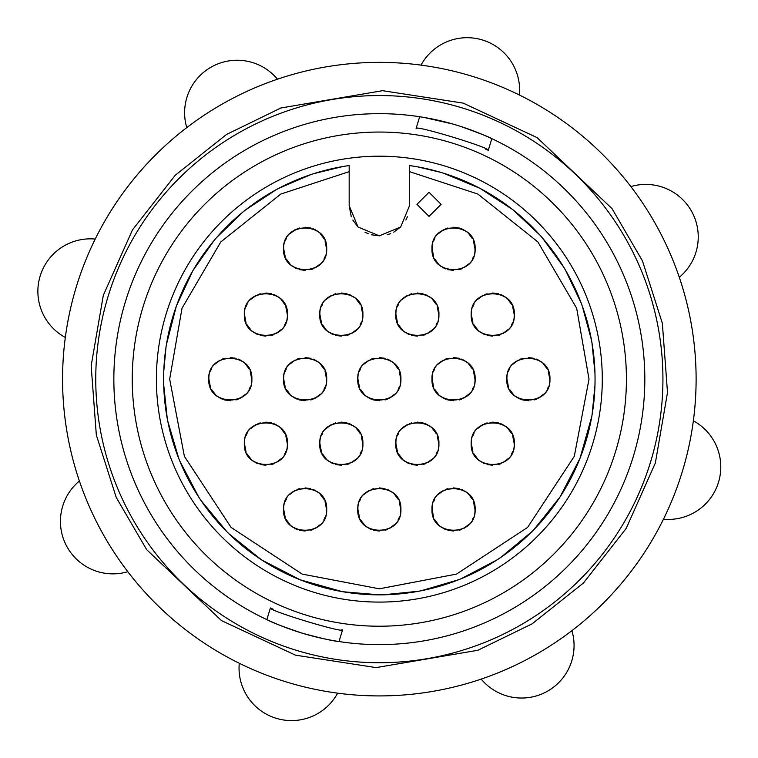 <?xml version="1.0" encoding="UTF-8"?>
<svg xmlns="http://www.w3.org/2000/svg" width="758" height="758" viewBox="0 0 758 758"><rect width="100%" height="100%" fill="white"/><g stroke="black" fill="none" stroke-linecap="round" stroke-linejoin="round"><path stroke-width="1.14" d="M80.623 484.57L79.391 480.998A316.778 316.778 0 0 1 65.321 337.462A52.492 52.492 0 0 1 95.214 239.064A316.778 316.778 0 0 1 186.771 127.619A52.492 52.492 0 0 1 277.485 79.192A316.778 316.778 0 0 1 421.022 65.122A52.492 52.492 0 0 1 519.41 95.015A316.778 316.778 0 0 1 630.855 186.572L635.621 192.949M239.263 663.259A316.778 316.778 0 0 0 337.651 693.163A52.492 52.492 0 0 1 239.263 663.259A316.778 316.778 0 0 1 127.818 571.712A52.492 52.492 0 0 1 79.391 480.998A316.778 316.778 0 0 1 62.563 379.142M516.018 93.367L519.41 95.015A316.778 316.778 0 0 0 421.022 65.122M277.485 79.192A316.778 316.778 0 0 0 186.771 127.619M93.566 242.465L95.214 239.064A316.778 316.778 0 0 0 65.321 337.462M79.391 480.998A316.778 316.778 0 0 0 127.818 571.712M678.05 273.714L679.291 277.286A316.778 316.778 0 0 1 693.362 420.823A52.492 52.492 0 0 1 663.458 519.211A316.778 316.778 0 0 1 571.911 630.665A52.492 52.492 0 0 1 481.197 679.092A316.778 316.778 0 0 1 337.651 693.163A316.778 316.778 0 0 0 696.109 379.142A316.778 316.778 0 0 1 693.362 420.823M341.669 134.943A247.08 247.08 0 0 0 135.142 416.815A247.08 247.08 0 0 0 417.014 623.332A247.08 247.08 0 0 0 623.531 341.47A247.08 247.08 0 0 0 341.669 134.943M169.669 379.142L184.383 456.325L231.076 527.407L302.158 574.09L379.341 588.814L456.515 574.09L527.596 527.407L574.289 456.325L589.013 379.142L576.667 308.25L537.905 241.963L477.881 194.067L409.51 171.649L409.51 165.557A215.708 215.708 0 0 1 595.049 379.142A215.708 215.708 0 0 1 379.341 594.85A215.708 215.708 0 0 1 163.633 379.142A215.708 215.708 0 0 1 349.173 165.557L349.173 171.649L280.792 194.067L220.768 241.963L182.015 308.25L169.669 379.142M409.51 165.557L409.51 205.674L400.669 227.002L379.341 235.842L358.003 227.002L349.173 205.674L351.286 216.779M345.345 158.801A222.947 222.947 0 0 0 159 413.138A222.947 222.947 0 0 0 413.337 599.483A222.947 222.947 0 0 0 599.682 345.146A222.947 222.947 0 0 0 345.345 158.801M264.097 618.31A267.034 267.034 0 0 0 266.854 619.618L270.398 607.954L266.854 619.618L267.508 619.921C272.027 622.489 283.577 626.894 302.148 633.157A265.489 265.489 0 0 0 644.821 379.142A265.489 265.489 0 0 0 456.524 125.127A265.489 265.489 0 0 0 113.852 379.142A265.489 265.489 0 0 0 302.148 633.157C321.041 638.283 333.094 641.05 338.305 641.439L339.016 641.543L342.559 629.879C343.582 633.404 267.621 610.332 270.398 607.954A253.418 253.418 0 0 0 273.117 609.224M95.754 379.142A283.587 283.587 0 0 0 379.341 662.729A283.587 283.587 0 0 0 662.928 379.142A283.587 283.587 0 0 0 379.341 95.555A283.587 283.587 0 0 0 95.754 379.142M417.478 166.836L440.682 172.341M443.421 173.175L479.757 188.23M480.117 188.42L512.579 209.502M513.166 209.966L539.838 235.018M542.188 237.68L563.649 267.062M565.572 270.293L581.291 303.352M582.277 306.024L591.477 340.077M591.979 342.919L594.954 372.794M594.945 385.794L592.074 414.825M591.79 416.464L580.031 458.211M579.898 458.543L560.209 496.68M559.887 497.182L533.878 529.634M531.87 531.671L500.621 557.528M497.381 559.688L461.035 578.78M458.742 579.699L421.088 590.766M418.587 591.249L383.207 594.812M379.341 594.85L342.824 591.733M342.161 591.619L300.272 579.832M299.941 579.699L261.794 560.01M261.302 559.688L228.84 533.679M226.813 531.671L200.955 500.422M198.795 497.182L179.703 460.836M178.774 458.543L167.708 420.889M167.234 418.388L163.7 384.694M431.984 379.142C430.771 351.324 476.337 351.314 475.124 379.142C476.346 406.961 430.771 406.97 431.984 379.142L433.5 387.082M434.59 389.423L438.304 394.397M443.278 398.111L445.619 399.201M447.883 399.959L453.559 400.717M459.225 399.959L461.499 399.201M463.83 398.111L468.804 394.397M472.518 389.423L473.608 387.082M283.549 379.142C282.336 351.324 327.911 351.314 326.698 379.142C327.911 406.961 282.336 406.97 283.549 379.142L285.065 387.082M286.154 389.423L289.869 394.397M294.843 398.111L297.183 399.201M299.457 399.959L305.123 400.717M310.789 399.959L313.063 399.201M315.404 398.111L320.378 394.397M324.092 389.423L325.182 387.082M471.201 443.705C469.988 415.886 515.563 415.867 514.341 443.705C515.563 471.523 469.988 471.533 471.201 443.705L472.717 451.645M473.807 453.985L477.521 458.96M482.495 462.674L484.836 463.763M487.1 464.521L492.776 465.27M498.442 464.521L500.716 463.763M503.056 462.674L508.031 458.96M511.745 453.985L512.834 451.645M395.78 443.705C394.567 415.886 440.133 415.867 438.92 443.705C440.142 471.523 394.567 471.533 395.78 443.705L397.296 451.645M398.386 453.985L402.1 458.96M407.074 462.674L409.415 463.763M411.679 464.521L417.355 465.27M423.021 464.521L425.295 463.763M427.635 462.674L432.61 458.96M436.324 453.985L437.404 451.645M319.753 443.705C318.54 415.886 364.115 415.867 362.892 443.705C364.115 471.523 318.54 471.533 319.753 443.705L321.269 451.645M322.358 453.985L326.073 458.96M331.047 462.674L333.387 463.763M335.652 464.521L341.327 465.27M346.993 464.521L349.267 463.763M351.608 462.674L356.582 458.96M360.296 453.985L361.386 451.645M506.799 379.142C505.586 351.324 551.161 351.314 549.948 379.142C551.161 406.961 505.586 406.97 506.799 379.142L508.315 387.082M509.404 389.423L513.119 394.397M518.093 398.111L520.433 399.201M522.707 399.959L528.373 400.717M534.039 399.959L536.313 399.201M538.654 398.111L543.628 394.397M547.342 389.423L548.432 387.082M283.549 509.471C282.336 481.652 327.911 481.643 326.698 509.471C327.911 537.289 282.336 537.299 283.549 509.471L285.065 517.411M286.154 519.751L289.869 524.726M294.843 528.44L297.183 529.529M299.457 530.287L305.123 531.045M310.789 530.287L313.063 529.529M315.404 528.44L320.378 524.726M324.092 519.751L325.182 517.411M431.984 509.471C430.771 481.652 476.337 481.643 475.124 509.471C476.346 537.289 430.771 537.299 431.984 509.471L433.5 517.411M434.59 519.751L438.304 524.726M443.278 528.44L445.619 529.529M447.883 530.287L453.559 531.045M459.225 530.287L461.499 529.529M463.83 528.44L468.804 524.726M472.518 519.751L473.608 517.411M471.201 314.579C469.988 286.761 515.563 286.751 514.341 314.579C515.563 342.398 469.988 342.408 471.201 314.579L472.717 322.52M473.807 324.86L477.521 329.834M482.495 333.548L484.836 334.638M487.1 335.396L492.776 336.154M498.442 335.396L500.716 334.638M503.056 333.548L508.031 329.834M511.745 324.86L512.834 322.52M357.767 509.471C356.554 481.652 402.128 481.643 400.906 509.471C402.128 537.289 356.554 537.299 357.767 509.471L359.283 517.411M360.372 519.751L364.086 524.726M369.061 528.44L371.401 529.529M373.666 530.287L379.341 531.045M385.007 530.287L387.281 529.529M389.621 528.44L394.596 524.726M398.31 519.751L399.4 517.411M431.984 248.814C430.771 220.995 476.337 220.976 475.124 248.814C476.346 276.632 430.771 276.642 431.984 248.814L433.5 256.754M434.59 259.094L438.304 264.068M443.278 267.782L445.619 268.872M447.883 269.63L453.559 270.379M459.225 269.63L461.499 268.872M463.83 267.782L468.804 264.068M472.518 259.094L473.608 256.754M244.332 443.705C243.119 415.886 288.694 415.867 287.471 443.705C288.694 471.523 243.119 471.533 244.332 443.705L245.848 451.645M246.937 453.985L250.652 458.96M255.626 462.674L257.966 463.763M260.231 464.521L265.906 465.27M271.572 464.521L273.846 463.763M276.187 462.674L281.161 458.96M284.875 453.985L285.965 451.645M244.332 314.579C243.119 286.761 288.694 286.751 287.471 314.579C288.694 342.398 243.119 342.408 244.332 314.579L245.848 322.52M246.937 324.86L250.652 329.834M255.626 333.548L257.966 334.638M260.231 335.396L265.906 336.154M271.572 335.396L273.846 334.638M276.187 333.548L281.161 329.834M284.875 324.86L285.965 322.52M208.734 379.142C207.512 351.324 253.087 351.314 251.874 379.142C253.096 406.961 207.521 406.97 208.734 379.142L210.25 387.082M211.34 389.423L215.054 394.397M220.028 398.111L222.369 399.201M224.633 399.959L230.309 400.717M235.975 399.959L238.249 399.201M240.58 398.111L245.554 394.397M249.268 389.423L250.358 387.082M283.549 248.814C282.336 220.995 327.911 220.976 326.698 248.814C327.911 276.632 282.336 276.642 283.549 248.814L285.065 256.754M286.154 259.094L289.869 264.068M294.843 267.782L297.183 268.872M299.457 269.63L305.123 270.379M310.789 269.63L313.063 268.872M315.404 267.782L320.378 264.068M324.092 259.094L325.182 256.754M319.753 314.579C318.54 286.761 364.115 286.751 362.892 314.579C364.115 342.398 318.54 342.408 319.753 314.579L321.269 322.52M322.358 324.86L326.073 329.834M331.047 333.548L333.387 334.638M335.652 335.396L341.327 336.154M346.993 335.396L349.267 334.638M351.608 333.548L356.582 329.834M360.296 324.86L361.386 322.52M395.78 314.579C394.567 286.761 440.133 286.751 438.92 314.579C440.142 342.398 394.567 342.408 395.78 314.579L397.296 322.52M398.386 324.86L402.1 329.834M407.074 333.548L409.415 334.638M411.679 335.396L417.355 336.154M423.021 335.396L425.295 334.638M427.635 333.548L432.61 329.834M436.324 324.86L437.404 322.52M357.767 379.142C356.554 351.324 402.128 351.314 400.906 379.142C402.128 406.961 356.554 406.97 357.767 379.142L359.283 387.082M360.372 389.423L364.086 394.397M369.061 398.111L371.401 399.201M373.666 399.959L379.341 400.717M385.007 399.959L387.281 399.201M389.621 398.111L394.596 394.397M398.31 389.423L399.4 387.082M432.136 379.142C430.923 351.522 476.185 351.504 474.972 379.142C476.185 406.762 430.932 406.781 432.136 379.142L433.642 387.025M434.722 389.347L438.408 394.283M443.345 397.978L445.666 399.059M447.921 399.807L453.559 400.565M459.187 399.807L461.442 399.059M463.763 397.978L468.7 394.283M472.386 389.347L473.475 387.025M283.7 379.142C282.497 351.522 327.75 351.504 326.546 379.142C327.75 406.762 282.497 406.781 283.7 379.142L285.207 387.025M286.287 389.347L289.973 394.283M294.919 397.978L297.24 399.059M299.495 399.807L305.123 400.565M310.752 399.807L313.007 399.059M315.328 397.978L320.274 394.283M323.96 389.347L325.04 387.025M471.353 443.705C470.149 416.085 515.402 416.066 514.199 443.705C515.402 471.324 470.149 471.343 471.353 443.705L472.859 451.588M473.94 453.909L477.625 458.846M482.571 462.541L484.893 463.621M487.148 464.37L492.776 465.118M498.404 464.37L500.659 463.621M502.98 462.541L507.917 458.846M511.612 453.909L512.692 451.588M395.932 443.705C394.719 416.085 439.981 416.066 438.768 443.705C439.981 471.324 394.729 471.343 395.932 443.705L397.438 451.588M398.519 453.909L402.204 458.846M407.141 462.541L409.472 463.621M411.717 464.37L417.355 465.118M422.983 464.37L425.238 463.621M427.559 462.541L432.496 458.846M436.191 453.909L437.271 451.588M319.904 443.705C318.701 416.085 363.954 416.066 362.75 443.705C363.954 471.324 318.701 471.343 319.904 443.705L321.411 451.588M322.491 453.909L326.177 458.846M331.123 462.541L333.444 463.621M335.699 464.37L341.327 465.118M346.956 464.37L349.211 463.621M351.532 462.541L356.468 458.846M360.164 453.909L361.244 451.588M506.95 379.142C505.747 351.522 551 351.504 549.796 379.142C551 406.762 505.747 406.781 506.95 379.142L508.457 387.025M509.537 389.347L513.223 394.283M518.169 397.978L520.49 399.059M522.745 399.807L528.373 400.565M534.002 399.807L536.257 399.059M538.578 397.978L543.524 394.283M547.21 389.347L548.29 387.025M283.7 509.471C282.497 481.851 327.75 481.832 326.546 509.471C327.75 537.09 282.497 537.109 283.7 509.471L285.207 517.354M286.287 519.675L289.973 524.621M294.919 528.307L297.24 529.387M299.495 530.136L305.123 530.894M310.752 530.136L313.007 529.387M315.328 528.307L320.274 524.621M323.96 519.675L325.04 517.354M432.136 509.471C430.923 481.851 476.185 481.832 474.972 509.471C476.185 537.09 430.932 537.109 432.136 509.471L433.642 517.354M434.722 519.675L438.408 524.621M443.345 528.307L445.666 529.387M447.921 530.136L453.559 530.894M459.187 530.136L461.442 529.387M463.763 528.307L468.7 524.621M472.386 519.675L473.475 517.354M471.353 314.579C470.149 286.96 515.402 286.941 514.199 314.579C515.402 342.199 470.149 342.218 471.353 314.579L472.859 322.463M473.94 324.784L477.625 329.73M482.571 333.416L484.893 334.496M487.148 335.244L492.776 336.002M498.404 335.244L500.659 334.496M502.98 333.416L507.917 329.73M511.612 324.784L512.692 322.463M357.918 509.471C356.715 481.851 401.967 481.832 400.755 509.471C401.967 537.09 356.715 537.109 357.918 509.471L359.425 517.354M360.505 519.675L364.191 524.621M369.137 528.307L371.458 529.387M373.713 530.136L379.341 530.894M384.969 530.136L387.224 529.387M389.546 528.307L394.482 524.621M398.177 519.675L399.258 517.354M432.136 248.814C430.923 221.194 476.185 221.175 474.972 248.814C476.185 276.433 430.932 276.452 432.136 248.814L433.642 256.697M434.722 259.018L438.408 263.955M443.345 267.65L445.666 268.73M447.921 269.478L453.559 270.227M459.187 269.478L461.442 268.73M463.763 267.65L468.7 263.955M472.386 259.018L473.475 256.697M244.483 443.705C243.271 416.085 288.533 416.066 287.32 443.705C288.533 471.324 243.28 471.343 244.483 443.705L245.99 451.588M247.07 453.909L250.756 458.846M255.702 462.541L258.023 463.621M260.278 464.37L265.906 465.118M271.535 464.37L273.79 463.621M276.111 462.541L281.047 458.846M284.743 453.909L285.823 451.588M244.483 314.579C243.271 286.96 288.533 286.941 287.32 314.579C288.533 342.199 243.28 342.218 244.483 314.579L245.99 322.463M247.07 324.784L250.756 329.73M255.702 333.416L258.023 334.496M260.278 335.244L265.906 336.002M271.535 335.244L273.79 334.496M276.111 333.416L281.047 329.73M284.743 324.784L285.823 322.463M208.886 379.142C207.673 351.522 252.926 351.504 251.722 379.142C252.935 406.762 207.683 406.781 208.886 379.142L210.392 387.025M211.473 389.347L215.158 394.283M220.095 397.978L222.416 399.059M224.671 399.807L230.309 400.565M235.937 399.807L238.192 399.059M240.513 397.978L245.45 394.283M249.136 389.347L250.225 387.025M283.7 248.814C282.497 221.194 327.75 221.175 326.546 248.814C327.75 276.433 282.497 276.452 283.7 248.814L285.207 256.697M286.287 259.018L289.973 263.955M294.919 267.65L297.24 268.73M299.495 269.478L305.123 270.227M310.752 269.478L313.007 268.73M315.328 267.65L320.274 263.955M323.96 259.018L325.04 256.697M319.904 314.579C318.701 286.96 363.954 286.941 362.75 314.579C363.954 342.199 318.701 342.218 319.904 314.579L321.411 322.463M322.491 324.784L326.177 329.73M331.123 333.416L333.444 334.496M335.699 335.244L341.327 336.002M346.956 335.244L349.211 334.496M351.532 333.416L356.468 329.73M360.164 324.784L361.244 322.463M395.932 314.579C394.719 286.96 439.981 286.941 438.768 314.579C439.981 342.199 394.729 342.218 395.932 314.579L397.438 322.463M398.519 324.784L402.204 329.73M407.141 333.416L409.472 334.496M411.717 335.244L417.355 336.002M422.983 335.244L425.238 334.496M427.559 333.416L432.496 329.73M436.191 324.784L437.271 322.463M357.918 379.142C356.715 351.522 401.967 351.504 400.755 379.142C401.967 406.762 356.715 406.781 357.918 379.142L359.425 387.025M360.505 389.347L364.191 394.283M369.137 397.978L371.458 399.059M373.713 399.807L379.341 400.565M384.969 399.807L387.224 399.059M389.546 397.978L394.482 394.283M398.177 389.347L399.258 387.025M416.891 128.519A253.418 253.418 0 0 0 416.114 128.405C415.119 124.89 491.032 147.952 488.285 150.33A253.418 253.418 0 0 0 485.565 149.061M341.782 629.765A253.418 253.418 0 0 0 342.559 629.879L339.016 641.543A267.034 267.034 0 0 0 342.029 641.998M460.589 126.397A265.489 265.489 0 0 1 494.586 139.974A267.034 267.034 0 0 0 460.58 126.406L460.58 126.406C479.899 133.37 490.312 137.454 491.828 138.667M416.644 116.287A267.034 267.034 0 0 1 452.441 123.933L423.959 117.433M419.667 116.741L416.114 128.405L419.667 116.741M488.285 150.33L491.819 138.676L488.285 150.33M665.107 515.819L663.458 519.211A316.778 316.778 0 0 1 571.911 630.665M484.769 677.86L481.197 679.092A316.778 316.778 0 0 1 337.651 693.163M679.291 277.286A316.778 316.778 0 0 0 630.855 186.572A52.492 52.492 0 0 1 679.291 277.286A316.778 316.778 0 0 1 696.109 379.142M352.811 220.047L358.003 227.002M364.968 232.194L368.236 233.72M371.411 234.781L379.341 235.842M387.272 234.781L390.446 233.72M393.715 232.194L400.669 227.002M405.871 220.047L407.387 216.779M163.785 371.079L165.993 347.316M166.428 344.492L176.263 306.412M176.406 306.024L192.731 270.938M193.11 270.293L214.182 240.381M216.494 237.68L242.588 212.325M245.516 209.966L276.054 189.775M278.556 188.42L310.988 174.548M313.727 173.648L342.9 166.533M441.09 204.328L429.019 216.39L416.957 204.328L429.019 192.257L441.09 204.328M349.173 205.674L349.173 165.557A215.708 215.708 0 0 0 163.633 379.142M475.124 379.142L473.608 371.202M472.518 368.862L468.804 363.887M463.83 360.173L461.499 359.084M459.225 358.326L453.559 357.568M447.883 358.326L445.619 359.084M443.278 360.173L438.304 363.887M434.59 368.862L433.5 371.202M326.698 379.142L325.182 371.202M324.092 368.862L320.378 363.887M315.404 360.173L313.063 359.084M310.789 358.326L305.123 357.568M299.457 358.326L297.183 359.084M294.843 360.173L289.869 363.887M286.154 368.862L285.065 371.202M514.341 443.705L512.834 435.765M511.745 433.424L508.031 428.45M503.056 424.736L500.716 423.646M498.442 422.888L492.776 422.13M487.1 422.888L484.836 423.646M482.495 424.736L477.521 428.45M473.807 433.424L472.717 435.765M438.92 443.705L437.404 435.765M436.324 433.424L432.61 428.45M427.635 424.736L425.295 423.646M423.021 422.888L417.355 422.13M411.679 422.888L409.415 423.646M407.074 424.736L402.1 428.45M398.386 433.424L397.296 435.765M362.892 443.705L361.386 435.765M360.296 433.424L356.582 428.45M351.608 424.736L349.267 423.646M346.993 422.888L341.327 422.13M335.652 422.888L333.387 423.646M331.047 424.736L326.073 428.45M322.358 433.424L321.269 435.765M549.948 379.142L548.432 371.202M547.342 368.862L543.628 363.887M538.654 360.173L536.313 359.084M534.039 358.326L528.373 357.568M522.707 358.326L520.433 359.084M518.093 360.173L513.119 363.887M509.404 368.862L508.315 371.202M326.698 509.471L325.182 501.531M324.092 499.19L320.378 494.216M315.404 490.502L313.063 489.412M310.789 488.654L305.123 487.896M299.457 488.654L297.183 489.412M294.843 490.502L289.869 494.216M286.154 499.19L285.065 501.531M475.124 509.471L473.608 501.531M472.518 499.19L468.804 494.216M463.83 490.502L461.499 489.412M459.225 488.654L453.559 487.896M447.883 488.654L445.619 489.412M443.278 490.502L438.304 494.216M434.59 499.19L433.5 501.531M514.341 314.579L512.834 306.639M511.745 304.299L508.031 299.325M503.056 295.611L500.716 294.521M498.442 293.763L492.776 293.005M487.1 293.763L484.836 294.521M482.495 295.611L477.521 299.325M473.807 304.299L472.717 306.639M400.906 509.471L399.4 501.531M398.31 499.19L394.596 494.216M389.621 490.502L387.281 489.412M385.007 488.654L379.341 487.896M373.666 488.654L371.401 489.412M369.061 490.502L364.086 494.216M360.372 499.19L359.283 501.531M475.124 248.814L473.608 240.873M472.518 238.533L468.804 233.559M463.83 229.845L461.499 228.755M459.225 227.997L453.559 227.239M447.883 227.997L445.619 228.755M443.278 229.845L438.304 233.559M434.59 238.533L433.5 240.873M287.471 443.705L285.965 435.765M284.875 433.424L281.161 428.45M276.187 424.736L273.846 423.646M271.572 422.888L265.906 422.13M260.231 422.888L257.966 423.646M255.626 424.736L250.652 428.45M246.937 433.424L245.848 435.765M287.471 314.579L285.965 306.639M284.875 304.299L281.161 299.325M276.187 295.611L273.846 294.521M271.572 293.763L265.906 293.005M260.231 293.763L257.966 294.521M255.626 295.611L250.652 299.325M246.937 304.299L245.848 306.639M251.874 379.142L250.358 371.202M249.268 368.862L245.554 363.887M240.58 360.173L238.249 359.084M235.975 358.326L230.309 357.568M224.633 358.326L222.369 359.084M220.028 360.173L215.054 363.887M211.34 368.862L210.25 371.202M326.698 248.814L325.182 240.873M324.092 238.533L320.378 233.559M315.404 229.845L313.063 228.755M310.789 227.997L305.123 227.239M299.457 227.997L297.183 228.755M294.843 229.845L289.869 233.559M286.154 238.533L285.065 240.873M362.892 314.579L361.386 306.639M360.296 304.299L356.582 299.325M351.608 295.611L349.267 294.521M346.993 293.763L341.327 293.005M335.652 293.763L333.387 294.521M331.047 295.611L326.073 299.325M322.358 304.299L321.269 306.639M438.92 314.579L437.404 306.639M436.324 304.299L432.61 299.325M427.635 295.611L425.295 294.521M423.021 293.763L417.355 293.005M411.679 293.763L409.415 294.521M407.074 295.611L402.1 299.325M398.386 304.299L397.296 306.639M400.906 379.142L399.4 371.202M398.31 368.862L394.596 363.887M389.621 360.173L387.281 359.084M385.007 358.326L379.341 357.568M373.666 358.326L371.401 359.084M369.061 360.173L364.086 363.887M360.372 368.862L359.283 371.202M474.972 379.142L473.475 371.259M472.386 368.938L468.7 363.992M463.763 360.306L461.442 359.226M459.187 358.468L453.559 357.719M447.921 358.468L445.666 359.226M443.345 360.306L438.408 363.992M434.722 368.938L433.642 371.259M326.546 379.142L325.04 371.259M323.96 368.938L320.274 363.992M315.328 360.306L313.007 359.226M310.752 358.468L305.123 357.719M299.495 358.468L297.24 359.226M294.919 360.306L289.973 363.992M286.287 368.938L285.207 371.259M514.199 443.705L512.692 435.822M511.612 433.5L507.917 428.554M502.98 424.868L500.659 423.788M498.404 423.03L492.776 422.282M487.148 423.03L484.893 423.788M482.571 424.868L477.625 428.554M473.94 433.5L472.859 435.822M438.768 443.705L437.271 435.822M436.191 433.5L432.496 428.554M427.559 424.868L425.238 423.788M422.983 423.03L417.355 422.282M411.717 423.03L409.472 423.788M407.141 424.868L402.204 428.554M398.519 433.5L397.438 435.822M362.75 443.705L361.244 435.822M360.164 433.5L356.468 428.554M351.532 424.868L349.211 423.788M346.956 423.03L341.327 422.282M335.699 423.03L333.444 423.788M331.123 424.868L326.177 428.554M322.491 433.5L321.411 435.822M549.796 379.142L548.29 371.259M547.21 368.938L543.524 363.992M538.578 360.306L536.257 359.226M534.002 358.468L528.373 357.719M522.745 358.468L520.49 359.226M518.169 360.306L513.223 363.992M509.537 368.938L508.457 371.259M326.546 509.471L325.04 501.588M323.96 499.266L320.274 494.32M315.328 490.634L313.007 489.554M310.752 488.806L305.123 488.048M299.495 488.806L297.24 489.554M294.919 490.634L289.973 494.32M286.287 499.266L285.207 501.588M474.972 509.471L473.475 501.588M472.386 499.266L468.7 494.32M463.763 490.634L461.442 489.554M459.187 488.806L453.559 488.048M447.921 488.806L445.666 489.554M443.345 490.634L438.408 494.32M434.722 499.266L433.642 501.588M514.199 314.579L512.692 306.696M511.612 304.375L507.917 299.429M502.98 295.743L500.659 294.663M498.404 293.914L492.776 293.156M487.148 293.914L484.893 294.663M482.571 295.743L477.625 299.429M473.94 304.375L472.859 306.696M400.755 509.471L399.258 501.588M398.177 499.266L394.482 494.32M389.546 490.634L387.224 489.554M384.969 488.806L379.341 488.048M373.713 488.806L371.458 489.554M369.137 490.634L364.191 494.32M360.505 499.266L359.425 501.588M474.972 248.814L473.475 240.93M472.386 238.609L468.7 233.663M463.763 229.977L461.442 228.897M459.187 228.139L453.559 227.391M447.921 228.139L445.666 228.897M443.345 229.977L438.408 233.663M434.722 238.609L433.642 240.93M287.32 443.705L285.823 435.822M284.743 433.5L281.047 428.554M276.111 424.868L273.79 423.788M271.535 423.03L265.906 422.282M260.278 423.03L258.023 423.788M255.702 424.868L250.756 428.554M247.07 433.5L245.99 435.822M287.32 314.579L285.823 306.696M284.743 304.375L281.047 299.429M276.111 295.743L273.79 294.663M271.535 293.914L265.906 293.156M260.278 293.914L258.023 294.663M255.702 295.743L250.756 299.429M247.07 304.375L245.99 306.696M251.722 379.142L250.225 371.259M249.136 368.938L245.45 363.992M240.513 360.306L238.192 359.226M235.937 358.468L230.309 357.719M224.671 358.468L222.416 359.226M220.095 360.306L215.158 363.992M211.473 368.938L210.392 371.259M326.546 248.814L325.04 240.93M323.96 238.609L320.274 233.663M315.328 229.977L313.007 228.897M310.752 228.139L305.123 227.391M299.495 228.139L297.24 228.897M294.919 229.977L289.973 233.663M286.287 238.609L285.207 240.93M362.75 314.579L361.244 306.696M360.164 304.375L356.468 299.429M351.532 295.743L349.211 294.663M346.956 293.914L341.327 293.156M335.699 293.914L333.444 294.663M331.123 295.743L326.177 299.429M322.491 304.375L321.411 306.696M438.768 314.579L437.271 306.696M436.191 304.375L432.496 299.429M427.559 295.743L425.238 294.663M422.983 293.914L417.355 293.156M411.717 293.914L409.472 294.663M407.141 295.743L402.204 299.429M398.519 304.375L397.438 306.696M400.755 379.142L399.258 371.259M398.177 368.938L394.482 363.992M389.546 360.306L387.224 359.226M384.969 358.468L379.341 357.719M373.713 358.468L371.458 359.226M369.137 360.306L364.191 363.992M360.505 368.938L359.425 371.259M295.468 655.158L221.535 620.631L146.635 549.626L116.239 497.438L96.332 435.026L91.168 365.792L103.325 295.269L132.461 229.911L175.269 175.25L226.528 134.46L280.83 108.006L382.572 90.685L463.214 103.126L537.138 137.653L612.047 208.658L642.443 260.847L662.35 323.259L667.504 392.492L655.348 463.015L626.212 528.373L583.414 583.035L532.144 623.825L477.853 650.279L376.101 667.599L295.468 655.158M519.41 95.015A316.778 316.778 0 0 1 630.855 186.572"/></g></svg>
